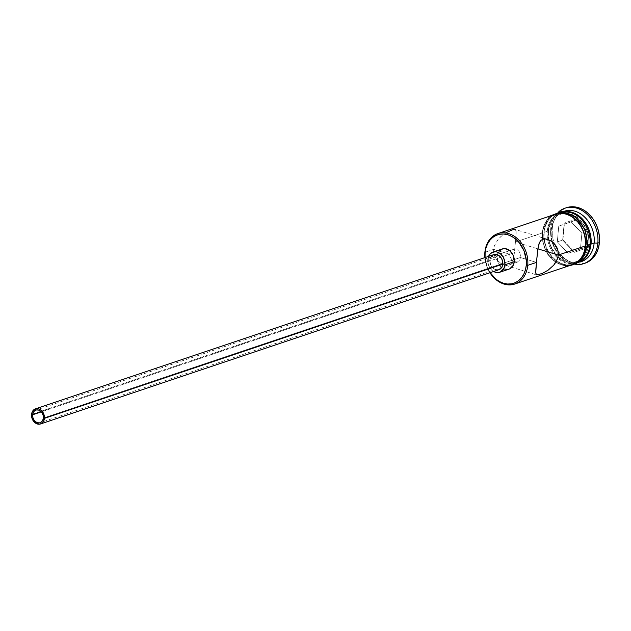 <?xml version="1.0" encoding="UTF-8"?>
<svg xmlns="http://www.w3.org/2000/svg" width="631" height="631" viewBox="0 0 631 631"><rect width="100%" height="100%" fill="white"/><g stroke="black" fill="none" stroke-linecap="round" stroke-linejoin="round"><path stroke-width="0.47" stroke-dasharray="3.15 2.37" d="M519.865 259.783L520.394 257.511L43.35 418.037L520.394 257.511L519.865 259.783M518.769 261.384L519.384 260.674L518.769 261.384M517.175 262.133L514.115 261.518L512.072 260.051L509.974 256.77L509.682 254.254L41.267 411.869L509.682 254.254L509.974 256.77L512.072 260.051L515.188 261.952L518.035 261.865M493.789 254.616A7.982 6.271 -108.6 0 0 489.901 260.217L31.558 414.449L489.901 260.217L491.368 256.344M502.292 248.945A10.64 8.361 -108.6 0 0 497.394 254.735A10.64 8.361 -108.6 0 0 497.11 256.423L487.763 259.57A10.64 8.361 71.4 0 1 488.544 256.375M506.78 232.389L502.26 235.387L498.151 239.291L494.373 245.782L493.608 249.355L484.884 252.297L493.608 249.355L509.682 254.254L493.608 249.355L493.726 252.913L496.321 259.183L501.061 263.6L506.559 265.509L509.028 265.225L510.968 264.042L512.845 260.863L514.368 253.149L515.44 242.012L537.857 248.843L515.44 242.012L516.182 231.419L515.306 229.518L512.254 229.881L506.78 232.389L500.809 236.593L498.151 239.291L494.373 245.782L493.608 249.355L493.726 252.913L494.68 256.249L498.514 261.66L502.426 264.342L536.744 274.958M536.468 262.409L520.394 257.511L536.468 262.409M566.512 207.694A29.255 22.992 -108.6 0 0 552.267 228.248L550.705 228.769A29.255 22.992 71.4 0 1 558.853 211.685A29.255 22.992 -108.6 0 0 550.705 228.769L551.297 229.952L548.173 231.001L548.528 231.703A25.003 19.648 71.4 0 1 563.317 213.507A25.003 19.648 71.4 0 1 588.81 243.968L590.127 244.016L588.81 243.968L588.005 248.48L586.451 252.581L584.219 256.123L581.38 258.955L578.059 260.974L574.384 262.11L570.479 262.307L566.512 261.565L562.623 259.917L558.963 257.416L555.682 254.159L550.721 245.924L549.23 241.255L548.528 231.703L549.333 227.192L550.887 223.09L553.119 219.556L555.95 216.717L559.271 214.698L562.955 213.562L566.859 213.365L570.826 214.106L574.715 215.755L578.375 218.255L581.656 221.513L586.617 229.747L588.841 239.22L588.81 243.968A25.003 19.648 71.4 0 1 579.116 260.453A25.003 19.648 71.4 0 1 558.064 256.636A25.003 19.648 71.4 0 1 548.931 239.827A25.003 19.648 71.4 0 1 548.528 231.703L548.173 231.001A26.597 20.902 71.4 0 1 561.117 212.316A26.597 20.902 71.4 0 1 563.972 211.63A26.597 20.902 -108.6 0 0 548.173 231.001L551.297 229.952A26.597 20.902 71.4 0 1 563.412 211.566M555.509 214.201A26.597 20.902 -108.6 0 0 542.565 232.886L515.44 242.012L542.565 232.886L542.526 237.934L543.315 243.045L544.9 248.015L547.211 252.652L550.177 256.778L553.671 260.24L557.559 262.898L561.693 264.657L565.92 265.446L570.069 265.233M550.816 240.805L553.363 242.73M577.152 263.048A26.597 20.902 -108.6 0 1 574.754 263.655A26.597 20.902 -108.6 0 1 557.694 258.111A26.597 20.902 -108.6 0 1 547.243 231.309L548.102 226.513L549.751 222.151L552.125 218.389L555.138 215.368L558.672 213.223L564.934 211.771A26.597 20.902 -108.6 0 0 560.186 212.623A26.597 20.902 -108.6 0 0 547.243 231.309L544.119 232.358A26.597 20.902 71.4 0 1 556.297 213.956A26.597 20.902 71.4 0 1 557.07 213.672A26.597 20.902 71.4 0 1 586.98 245.412L587.792 245.136L586.98 245.412A26.597 20.902 71.4 0 1 574.029 264.097A26.597 20.902 71.4 0 1 573.248 264.334A26.597 20.902 71.4 0 1 556.629 260.8A26.597 20.902 71.4 0 1 544.119 232.358L547.243 231.309L547.203 236.365L547.992 241.468L549.577 246.437L551.888 251.075L554.854 255.2L558.348 258.663L562.237 261.329L566.37 263.08L570.598 263.868L574.746 263.655L578.659 262.457L581.451 260.855A26.597 20.902 -108.6 0 1 577.152 263.048L574.029 264.097M564.24 211.259A26.597 20.902 -108.6 0 0 551.297 229.952A26.597 20.902 -108.6 0 0 552.559 242.036A26.597 20.902 -108.6 0 0 558.34 253.157A26.597 20.902 -108.6 0 0 581.206 261.684M570.132 265.493L565.936 265.706L561.669 264.91L557.496 263.135L553.568 260.445L550.035 256.951L547.045 252.779L544.703 248.101L543.11 243.077L542.313 237.919L542.345 232.823A26.865 21.115 71.4 0 1 552.701 215.147L547.282 219.762L544.884 223.563L543.22 227.972L542.345 232.823A26.865 21.115 71.4 0 0 569.667 265.564M587.193 245.475A26.865 21.115 -108.6 0 0 567.868 213.388A26.865 21.115 -108.6 0 0 543.906 232.295A26.865 21.115 -108.6 0 0 563.231 264.381A26.865 21.115 -108.6 0 0 587.193 245.475L586.325 250.326L584.653 254.735M485.073 257.543L487.353 267.284L490.161 272.671A25.532 20.066 71.4 0 1 485.073 257.543M509.682 268.877L508.113 269.358M504.768 269.129L501.558 267.363L498.048 262.472L497.11 256.423L499.066 251.248M501.684 249.182L502.252 248.961M585.071 263.19L577.957 264.058L573.311 263.198L568.76 261.258L564.485 258.331L560.643 254.53L557.386 249.986L554.838 244.883L553.095 239.417L552.228 233.801L552.267 228.248L553.213 222.964L555.028 218.168L557.646 214.027L560.959 210.715L566.409 207.725M574.297 252.329L587.5 247.66L589.038 230.749L577.381 218.515L564.177 223.185L562.639 240.095L574.297 252.329L562.639 240.095L564.177 223.185L564.359 224.242L558.75 226.127L576 220.109L571.039 221.781L581.892 233.17L580.457 248.914L568.168 253.268L557.315 241.87L558.75 226.127L564.359 224.242L562.931 239.985L557.315 241.87L562.931 239.985L573.784 251.375L568.168 253.268L586.073 247.029L580.457 248.914L586.073 247.029L587.5 231.285L581.892 233.17L587.5 231.285L576.647 219.888L564.359 224.242L562.639 240.095L574.297 252.329L573.784 251.375L585.26 247.313L586.073 247.029L587.5 247.66L574.297 252.329M580.362 261.944A26.597 20.902 71.4 0 1 558.34 253.157A26.597 20.902 71.4 0 1 552.559 242.036A26.597 20.902 71.4 0 1 551.297 229.952L550.705 228.769A29.255 22.992 -108.6 0 0 576.655 264.602A29.255 22.992 71.4 0 1 550.705 228.769L552.267 228.248A29.255 22.992 -108.6 0 0 554.412 243.779M554.412 243.787A29.255 22.992 -108.6 0 0 558.12 251.154A29.255 22.992 -108.6 0 0 584.385 263.395M580.772 261.55A26.597 20.902 71.4 0 1 578.083 262.733A26.597 20.902 71.4 0 1 548.173 231.001A26.597 20.902 -108.6 0 0 558.041 257.259A26.597 20.902 -108.6 0 0 580.772 261.55M563.601 212.592L559.413 212.805L555.454 214.019L551.888 216.196L548.844 219.241L546.446 223.043L544.774 227.452L543.906 232.295L543.867 237.398L544.663 242.556L546.265 247.573L548.607 252.258L551.597 256.431L555.122 259.925L559.05 262.606L563.231 264.381L567.498 265.178L571.686 264.965L575.646 263.75M587.232 240.372L586.436 235.213M575.977 217.845L572.049 215.163M586.98 245.412L586.12 250.207L584.464 254.577L582.09 258.339L579.077 261.352L575.543 263.506L571.631 264.704L567.474 264.917L563.254 264.129L559.113 262.378L555.225 259.712L551.731 256.257L548.773 252.124L546.454 247.486L544.876 242.517L544.088 237.414L544.119 232.358L544.979 227.562L546.635 223.2L549.009 219.438L552.022 216.417L556.29 213.956L559.476 213.065L563.625 212.852L567.845 213.641L571.986 215.4L575.874 218.058L579.368 221.52L582.326 225.646L584.645 230.283L586.223 235.253L587.011 240.356L586.98 245.412M555.422 214.232L550.461 216.946L547.448 219.959L545.074 223.721L543.425 228.083L542.565 232.886A26.597 20.902 -108.6 0 0 572.475 264.618M503.814 264.917L506.559 265.509L509.028 265.225L510.968 264.042L513.263 259.522L514.368 253.149L516.182 233.218L516.095 230.733L515.306 229.518M489.956 272.742A26.597 20.902 71.4 0 1 484.868 257.614A26.597 20.902 -108.6 0 0 489.956 272.742M520.433 256.233L520.307 254.924L520.433 256.233M520.031 253.654L520.307 254.924L520.031 253.654M518.99 251.383L519.589 252.455L518.99 251.383M517.341 249.781L518.24 250.475L517.341 249.781M515.235 249.142L514.123 249.221L515.235 249.142M513.027 249.568L514.123 249.221M511.126 250.933L510.416 251.911L511.126 250.933M509.927 253.031L509.682 254.254L509.927 253.031M493.631 271.504A10.64 8.361 71.4 0 1 487.763 259.57L497.11 256.423A10.64 8.361 -108.6 0 0 501.684 267.465A10.64 8.361 -108.6 0 0 509.075 269.114M488.765 255.902L487.747 261.589L488.694 265.619L490.808 269.121L493.757 271.575M499.326 269.563L495.643 269.752L493.237 268.427L490.602 264.76L489.901 260.217A7.982 6.271 -108.6 0 0 498.876 269.737M493.332 254.79L494.507 254.427M576.008 220.109L576.647 219.888L576.008 220.109M558.75 226.127L571.039 221.781L581.892 233.17L580.457 248.914L568.168 253.268L557.315 241.87L558.75 226.127M564.359 224.242L564.177 223.185L577.381 218.515L576.647 219.888L564.359 224.242M576.647 219.888L577.381 218.515L589.038 230.749L587.5 231.285L576.647 219.888M587.5 231.285L589.038 230.749L587.5 247.66L586.073 247.029L587.5 231.285M517.704 261.999L40.132 422.699M560.186 212.623L557.07 213.672M563.349 211.559L561.117 212.316M549.222 216.315L541.8 232.437L548.039 255.279L566.188 266.732M580.315 261.983L578.083 262.733M547.598 239.338L515.148 229.455M513.46 249.395L35.872 410.103"/><path stroke-width="0.95" d="M485.073 257.543A25.532 20.066 71.4 0 1 485.113 252.763L484.884 252.297A26.597 20.902 -108.6 0 0 484.868 257.614A26.597 20.902 71.4 0 1 484.884 252.297L485.113 252.763A25.532 20.066 71.4 0 1 507.892 234.795A25.532 20.066 71.4 0 1 526.254 265.296L527.737 265.343A26.597 20.902 -108.6 0 0 508.61 233.573A26.597 20.902 -108.6 0 0 484.884 252.297A26.597 20.902 71.4 0 1 497.827 233.612A26.597 20.902 71.4 0 1 527.737 265.343L536.468 262.409L537.998 247.936L539.552 242.375L540.917 240.403L542.849 239.196L545.31 238.904L548.055 239.488L552.125 241.697L555.556 245.207L557.22 248.164L558.175 251.493L558.293 255.058L557.52 258.655L553.75 265.138L548.158 270.131L542.171 273.531L536.595 274.903L535.719 273.002L536.468 262.409L527.737 265.343A26.597 20.902 71.4 0 1 514.793 284.029A26.597 20.902 71.4 0 1 489.956 272.742A26.597 20.902 -108.6 0 0 512.703 284.581A26.597 20.902 -108.6 0 0 527.737 265.343L526.254 265.296L526.293 260.445L524.014 250.775L518.95 242.359L515.598 239.031L511.859 236.483L507.892 234.795L503.838 234.038L499.847 234.243L496.092 235.395L492.701 237.461L489.806 240.356L487.526 243.968L485.941 248.157L485.113 252.763L485.081 257.614M32.631 414.772L41.267 411.869L32.631 414.772L33.262 412.485L34.61 410.789L36.472 409.953L38.562 410.095L40.573 411.199L42.182 413.092L43.16 415.498L43.35 418.037A6.649 5.229 71.4 0 1 40.108 422.707A6.649 5.229 71.4 0 1 32.631 414.772A6.649 5.229 71.4 0 1 35.872 410.103A6.649 5.229 71.4 0 1 43.35 418.037L42.719 420.325L41.37 422.021L39.508 422.857L37.418 422.715L35.407 421.611L33.798 419.718L32.82 417.312L32.631 414.772M490.658 257.472L492.275 255.437L494.507 254.427L498.261 255.129L500.478 256.967L502.055 259.593L502.757 264.137A7.982 6.271 -108.6 0 0 493.789 254.616L35.446 408.841A7.982 6.271 71.4 0 1 44.415 418.361L502.757 264.137L502.008 266.881L499.326 269.563M40.534 423.969L498.876 269.737A7.982 6.271 -108.6 0 0 502.757 264.137L44.415 418.361A7.982 6.271 71.4 0 1 40.534 423.969A7.982 6.271 71.4 0 1 31.558 414.449A7.982 6.271 71.4 0 1 35.446 408.841M499.066 251.248L501.684 249.182L504.91 248.614L509.816 250.696L513.318 255.587L514.257 261.636A10.64 8.361 -108.6 0 0 502.292 248.945L492.937 252.092A10.64 8.361 71.4 0 1 504.903 264.783L514.257 261.636L513.255 265.304L509.682 268.877M499.72 272.261A10.64 8.361 71.4 0 1 493.631 271.504L497.102 272.592L500.328 272.024L503.901 268.451L504.903 264.783A10.64 8.361 71.4 0 1 499.72 272.261L509.075 269.114A10.64 8.361 -108.6 0 0 514.257 261.636L504.903 264.783L504.603 260.721L503.041 256.88L500.462 253.843L497.252 252.077L495.564 251.761L492.33 252.329L489.711 254.396L488.544 256.375A10.64 8.361 71.4 0 1 492.937 252.092M536.752 274.958L535.719 273.002L535.885 268.798L537.533 251.312L539.048 243.582L540.917 240.403L542.849 239.196L545.31 238.904L550.816 240.805M570.069 265.233L573.981 264.026L577.515 261.873L580.528 258.86L582.91 255.098L584.558 250.736L585.418 245.932L558.293 255.058L537.857 248.843L558.293 255.058L585.418 245.932A26.597 20.902 -108.6 0 0 555.509 214.201L497.827 233.612M563.412 211.566A26.597 20.902 71.4 0 1 585.166 217.6A26.597 20.902 71.4 0 1 594.15 242.998L591.034 244.047A26.597 20.902 -108.6 0 0 563.972 211.63A26.597 20.902 71.4 0 1 591.034 244.047L594.15 242.998L597.849 243.124A29.255 22.992 -108.6 0 0 585.323 212.781A29.255 22.992 -108.6 0 0 558.853 211.685A29.255 22.992 71.4 0 1 564.95 208.214A29.255 22.992 71.4 0 1 597.849 243.124L599.411 242.596A29.255 22.992 -108.6 0 0 566.512 207.694L564.95 208.214M590.095 244.363A26.597 20.902 -108.6 0 0 564.934 211.771L570.968 212.592L575.101 214.351L578.99 217.009L582.484 220.471L585.442 224.597L587.761 229.234L589.346 234.204L590.135 239.307L590.095 244.363L587.792 245.136L590.095 244.363L589.236 249.158L587.587 253.528L585.205 257.29L581.451 260.855A26.597 20.902 -108.6 0 0 590.095 244.363M580.315 261.983L581.206 261.684A26.597 20.902 -108.6 0 0 594.15 242.998A26.597 20.902 -108.6 0 0 564.24 211.259L563.349 211.559M552.701 215.147A26.865 21.115 71.4 0 1 575.661 219.478A26.865 21.115 71.4 0 1 585.631 245.995A1.333 0.402 5.2 0 0 587.004 246.145A1.333 0.402 5.2 0 0 587.737 245.853A1.333 0.402 -174.8 0 1 587.004 246.145A1.333 0.402 -174.8 0 1 585.631 245.995A26.865 21.115 71.4 0 1 569.667 265.564L574.084 264.271L577.657 262.102L580.694 259.057L583.099 255.255L584.763 250.846L585.631 245.995L585.671 240.9L584.874 235.742L583.273 230.725L580.938 226.04L577.941 221.867L574.415 218.373L570.487 215.684L566.315 213.909L562.047 213.112L557.851 213.333L552.701 215.147M587.232 240.372L587.193 245.475A1.333 0.402 -174.8 0 1 587.737 245.853L585.103 229.518L575.346 216.528L561.787 211.48L549.222 216.315M490.161 272.671L495.777 279.028L499.507 281.576L503.483 283.264L507.537 284.021L511.52 283.816L515.282 282.664L518.674 280.598L521.561 277.703L523.848 274.091L525.434 269.902L526.254 265.296A25.532 20.066 71.4 0 1 511.954 283.737A25.532 20.066 71.4 0 1 490.161 272.671M508.113 269.358L504.768 269.129M566.409 207.725L573.721 206.787L578.367 207.654L582.918 209.587L587.193 212.513L591.034 216.323L594.292 220.858L596.839 225.961L598.582 231.427L599.45 237.043L599.411 242.596L598.464 247.88L596.65 252.684L594.031 256.817L590.719 260.138L585.071 263.19M584.385 263.395A29.255 22.992 -108.6 0 0 585.174 263.151A29.255 22.992 -108.6 0 0 599.411 242.596L597.849 243.124A29.255 22.992 71.4 0 1 583.612 263.679A29.255 22.992 71.4 0 1 576.655 264.602A29.255 22.992 -108.6 0 0 597.849 243.124L594.15 242.998A26.597 20.902 71.4 0 1 580.362 261.944M591.034 244.047A26.597 20.902 71.4 0 1 580.772 261.55A26.597 20.902 -108.6 0 0 591.034 244.047M575.646 263.75L579.211 261.573L582.255 258.529L584.653 254.735M586.436 235.213L584.834 230.197L582.492 225.512L579.503 221.347L575.977 217.845M572.049 215.163L567.868 213.388L563.601 212.592M514.793 284.029L572.475 264.618A26.597 20.902 -108.6 0 0 585.418 245.932L585.458 240.884L584.669 235.773L583.083 230.804L580.765 226.174L577.807 222.041L574.313 218.578L570.424 215.92L566.291 214.161L562.063 213.373L555.422 214.232M553.363 242.73L557.22 248.164L558.175 251.493L558.293 255.058L557.52 258.655L555.958 262.054L553.75 265.138L548.158 270.131L542.171 273.531L536.595 274.903M547.598 239.338L548.055 239.488M515.148 229.455L512.254 229.881L506.78 232.389M31.558 414.449L31.787 417.493L32.954 420.38L36.062 423.448L39.816 424.15L42.048 423.141L43.665 421.114L44.43 416.846L43.72 413.826L42.135 411.191L39.919 409.361L37.41 408.596L33.932 409.661L32.315 411.696L31.558 414.449M587.737 245.853L580.788 261.534L566.188 266.732M585.174 263.151L583.612 263.679"/></g></svg>
